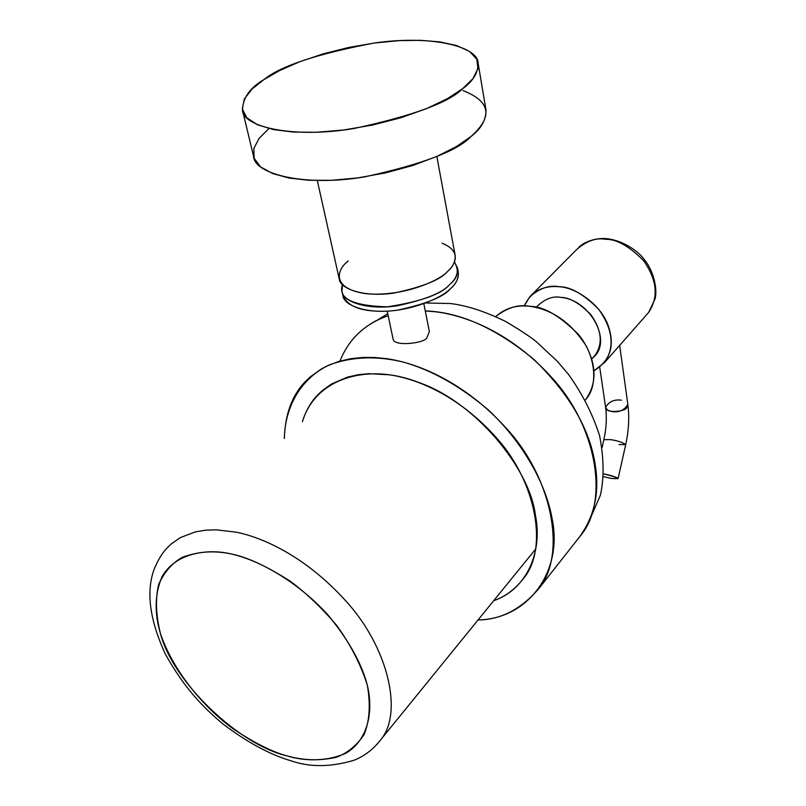 <?xml version="1.0" encoding="UTF-8"?>
<svg xmlns="http://www.w3.org/2000/svg" width="806" height="806" viewBox="0 0 806 806"><rect width="100%" height="100%" fill="white"/><g stroke="black" fill="none" stroke-linecap="round" stroke-linejoin="round"><path stroke-width="1.21" d="M317.322 180.544L339.175 278.745C339.769 289.132 364.906 297.585 394.305 292.991C422.979 286.845 440.701 279.692 447.451 271.541C452.821 267.129 455.4 261.759 455.178 255.452L436.842 156.445M457.687 270.111C459.601 276.317 457.264 282.463 450.655 288.538C440.086 299.389 409.65 310.693 384.865 311.247C359.819 311.771 345.744 305.827 342.651 293.424M263.844 79.653L252.036 89.033L244.349 99.007L242.274 108.86L246.727 117.726L257.577 124.819L273.697 129.625L293.243 132.053L316.174 132.285L343.084 130.058L372.181 125.132L400.914 117.747L426.666 108.578L447.531 98.574L462.664 88.66L472.86 78.736L477.948 68.671L476.85 59.291L469.414 51.372L456.458 45.489L439.552 41.841L420.5 40.32L399.172 40.632L374.881 42.95L348.958 47.403L323.226 53.841L299.56 61.81L279.481 70.636L263.844 79.653C280.317 66.112 317.04 53.911 374.024 43.061C431.593 34.628 478.421 46.587 478.129 63.291C478.119 72.852 472.971 81.305 462.664 88.66C449.194 102.443 413.065 115.701 354.297 128.456C293.908 138.733 242.918 127.106 242.515 110.281C242.757 98.02 249.86 87.814 263.844 79.653M342.006 291.49L342.882 295.449C343.527 305.978 368.584 314.632 397.832 310.078C426.354 303.953 443.965 296.769 450.655 288.538C455.984 284.085 458.533 278.654 458.292 272.257L457.516 268.076C457.748 274.453 455.199 279.863 449.859 284.306C443.149 292.518 425.518 299.691 396.955 305.827C367.667 310.381 342.59 301.787 341.966 291.288L342.469 284.689C337.805 298.542 352.827 305.917 387.525 306.814C421.246 301.515 442.02 294.009 449.859 284.306C457.848 278.08 459.38 270.645 454.443 262L457.516 268.076M442.111 243.251C461.949 251.019 455.551 264.61 447.451 271.541C440.449 279.994 403.887 297.172 365.864 293.676C330.097 288.467 337.311 268.68 348.252 261.023M242.515 110.281L253.598 156.445C254.263 174.126 304.849 186.972 364.393 176.937C422.294 164.283 457.828 150.803 470.986 136.496C481.091 128.9 486.089 120.074 485.988 110.019L478.129 63.291M462.997 90.554C490.592 101.445 493.262 116.759 470.986 136.496L456.69 146.4L437.064 156.354L412.793 165.482L385.55 172.897L357.632 177.924L331.377 180.312L308.557 180.252L289.233 178.066L272.68 173.592L260.55 166.862L254.122 158.258L253.819 148.465L259.149 138.32L268.902 128.557M167.104 547.969L171.174 543.99L180.252 537.652L195.354 531.889L205.842 530.167L216.32 529.824L236.41 532.202C261.668 537.29 304.678 555.425 345.895 601.024C387.898 646.916 403.302 712.282 381.087 739.324L376.795 744.583L381.087 739.324C403.302 712.282 387.898 646.916 345.895 601.024C304.678 555.425 261.668 537.29 236.41 532.202L216.32 529.824L205.842 530.167L195.354 531.889L180.252 537.652L171.174 543.99L167.104 547.969C162.147 553.057 157.764 560.331 153.936 569.792C145.977 592.38 149.845 620.61 165.542 654.492C184.987 689.19 203.656 707.678 222.718 723.808C247.271 742.366 270.091 754.718 291.168 760.844C309.766 767.342 330.621 767.181 353.733 760.35C364.241 756.35 373.359 749.338 381.087 739.324L535.799 548.876M605.618 239.291C596.087 237.528 586.365 241.004 576.471 249.719C586.365 241.004 596.087 237.528 605.618 239.291C616.509 239.039 629.174 246.162 643.611 260.67C657.071 279.904 658.764 297.142 648.679 312.375C658.764 297.142 657.071 279.904 643.611 260.67C629.174 246.162 616.509 239.039 605.618 239.291M524.243 305.978L529.663 296.91C539.657 288.165 549.561 284.77 559.374 286.745C570.537 286.664 583.655 294.19 598.717 309.303C612.842 329.251 614.857 346.933 604.762 362.337L593.911 370.841C610.545 360.433 615.23 345.159 607.966 324.989C600.833 305.303 577.086 287.813 559.374 286.745C542.811 285.213 531.104 291.631 524.243 305.978M591.654 359.073L595.312 354.972C603.069 343.316 601.598 329.886 590.909 314.683C579.484 303.137 569.53 297.384 561.026 297.414C553.5 295.862 545.914 298.472 538.237 305.242L536.141 307.388M230.848 553.873C246.525 556.886 266.141 565.883 289.686 580.834C305.817 592.692 321.493 607.563 336.717 625.436C350.731 644.84 360.937 664.789 367.345 685.271C370.689 704.787 369.591 721.249 364.04 734.669C356.534 745.701 347.195 753.278 336.011 757.388C318.642 761.025 302.441 760.562 287.43 756.018C272.579 752.099 254.555 743.072 233.357 728.956C204.835 708.333 173.542 672.123 160.475 633.657C155.81 614.968 155.236 598.485 158.752 584.219C164.364 571.968 172.252 562.981 182.418 557.258C198.83 551.324 214.98 550.196 230.848 553.873C201.943 547.889 174.439 555.364 162.167 576.371C154.772 593.69 154.208 612.782 160.475 633.657C172.837 681.584 238.334 744.744 287.43 756.018C308.829 761.791 328.294 760.874 345.804 753.278C366.972 740.795 374.044 713.592 367.345 685.271C361.511 662.915 348.121 639.178 327.196 614.061C297.777 582.134 259.875 560.261 230.848 553.873M585.287 399.998L586.375 398.738C598.697 384.563 595.322 354.046 578.114 334.137C559.545 315.609 543.486 306.34 529.915 306.33C518.752 304.114 507.357 307.529 495.72 316.587C505.251 308.114 516.646 304.698 529.915 306.33C552.06 309.444 570.628 322.34 585.599 345.028C596.863 365.944 596.762 384.281 585.317 400.048M561.026 297.414C590.667 299.731 614.222 343.668 591.533 358.67M339.971 361.088C348.797 338.923 364.866 323.8 388.18 315.72C376.412 319.388 365.682 326.027 356 335.659M539.395 587.876C521.593 609.024 501.141 619.723 478.029 619.985C529.26 618.857 563.303 570.134 552.009 518.228C546.136 484.92 523.93 443.381 488.587 410.163C460.428 386.225 432.036 370.216 403.433 362.116C377.007 355.658 352.434 356.534 329.735 364.735C301.051 377.933 284.891 406.677 284.357 438.514C285.143 413.992 292.185 394.97 305.494 381.45L310.491 376.704L321.362 368.967L327.115 365.924L338.994 361.38L351.053 358.64L362.982 357.431L374.578 357.491L385.681 358.549C414.486 362.368 462.694 379.767 507.145 429.175C552.473 478.824 566.487 553.823 539.395 587.876L581.781 534.096C608.903 499.972 596.4 426.616 552.926 378.79C510.299 331.175 463.41 314.995 435.22 311.751L425.276 310.945C459.763 311.952 496.022 328.153 534.025 359.526C569.681 394.305 590.113 429.568 595.302 465.334C599.916 494.34 593.74 519.366 576.804 540.423M535.416 515.215C542.851 551.767 526.933 589.357 493.675 600.732C505.342 596.692 515.467 589.045 524.051 577.801C548.241 547.959 536.272 481.787 496.395 437.739C457.284 393.912 414.647 378.296 389.147 374.78L368.846 373.692L358.146 374.74L347.336 377.168L331.508 383.999L321.775 391.011L317.312 395.313C310.683 402.265 305.716 411.05 302.401 421.669C315.589 377.651 368.302 362.609 418.536 382.417C474.522 401.418 529.754 468.034 535.416 515.215M387.223 311.136L393.046 338.923C393.54 347.124 425.9 343.094 426.938 337.533L429.366 331.629L423.835 303.681M611.502 478.452C621.537 479.157 618.968 477.666 603.765 473.968C610.515 475.177 615.29 476.719 618.091 478.593L611.502 478.452L603.593 476.719M610.434 439.602L603.875 439.663L610.434 439.602C617.164 440.61 622.252 442.252 625.718 444.549C622.252 442.252 617.164 440.61 610.434 439.602M599.745 367.314L605.598 407.443C605.467 414.103 626.816 411.362 626.806 407.302L627.834 404.36C624.489 410.194 619.179 412.601 611.905 411.584L607.533 410.103L605.598 407.443C608.903 401.61 614.202 399.192 621.466 400.189M618.091 478.593L625.718 444.549L619.099 444.6M425.719 302.985L450.151 303.519C466.301 305.353 484.829 311.348 505.725 321.513C521.291 330.813 531.658 337.694 536.846 342.167L557.319 361.31L568.29 374.165C582.083 393.257 592.511 413.75 599.573 435.653C603.946 458.171 604.218 478.039 600.379 495.267L590.093 518.842M377.359 320.133L387.746 313.665M576.471 249.719L529.663 296.91M604.762 362.337L648.679 312.375L655.056 298.865C657.625 289.737 653.888 270.927 644.316 259.653C639.339 252.046 623.431 240.45 606.999 238.707M578.95 247.22C583.705 241.971 596.369 237.468 606.807 238.697M603.875 439.663L602.122 447.411M605.598 407.473C606.948 417.276 606.384 427.986 603.885 439.623M619.673 345.381L627.834 404.36C629.476 417.226 628.771 430.616 625.718 444.549"/></g></svg>
